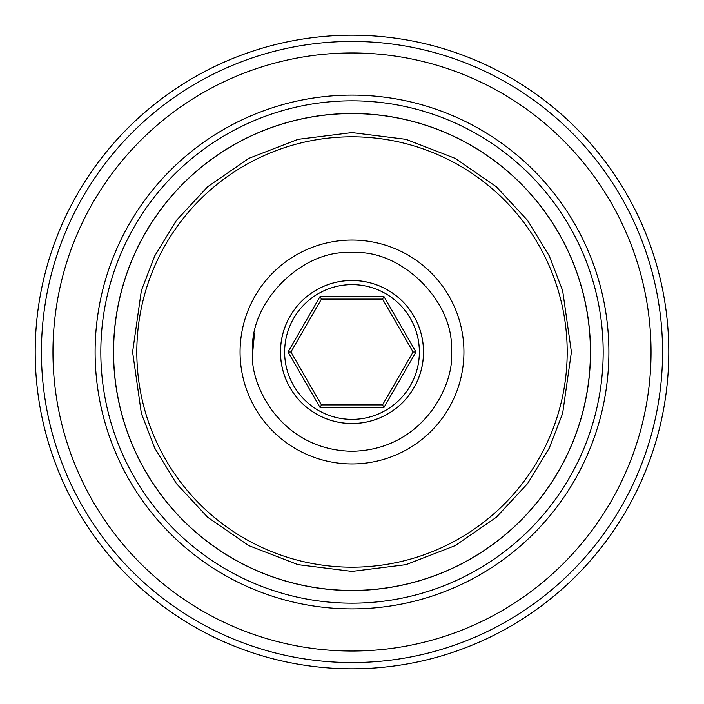 <?xml version="1.0" encoding="UTF-8"?>
<svg xmlns="http://www.w3.org/2000/svg" width="704" height="704" viewBox="0 0 704 704"><rect width="100%" height="100%" fill="white"/><g stroke="black" fill="none" stroke-linecap="round" stroke-linejoin="round"><path stroke-width="1.06" d="M240.064 352A111.936 111.936 0 0 0 352 463.936A111.936 111.936 0 0 0 463.936 352A111.936 111.936 0 0 0 352 240.064A111.936 111.936 0 0 0 240.064 352M352 280.509A71.491 71.491 0 0 1 423.491 352A71.491 71.491 0 0 1 352 423.491A71.491 71.491 0 0 1 280.509 352A71.491 71.491 0 0 1 352 280.509M352 423.535A71.535 71.535 0 0 0 423.535 352A71.535 71.535 0 0 0 352 280.465A71.535 71.535 0 0 0 280.465 352A71.535 71.535 0 0 0 352 423.535M419.373 352A67.373 67.373 0 0 1 352 419.373A67.373 67.373 0 0 1 284.627 352A67.355 67.355 0 0 0 352 419.355A67.355 67.355 0 0 0 419.355 352A67.355 67.355 0 0 0 352 284.645A67.355 67.355 0 0 0 284.645 352A67.373 67.373 0 0 1 352 284.627A67.373 67.373 0 0 1 419.373 352M113.494 352A238.506 238.506 0 0 0 352 590.506A238.506 238.506 0 0 0 590.506 352A238.506 238.506 0 0 0 352 113.494A238.506 238.506 0 0 0 113.494 352M100.822 352A251.178 251.178 0 0 0 352 603.178A251.178 251.178 0 0 0 603.178 352A251.178 251.178 0 0 0 352 100.822A251.178 251.178 0 0 0 100.822 352M668.8 352A316.8 316.8 0 0 0 352 35.2A316.8 316.8 0 0 0 35.2 352A316.8 316.8 0 0 0 352 668.8A316.8 316.8 0 0 0 668.8 352M451.264 352C455.541 302.685 401.324 248.459 352 252.736C302.685 248.459 248.459 302.676 252.736 352C248.75 381.04 278.529 449.909 352 451.264C425.471 449.909 455.25 381.04 451.264 352M352 113.582A238.418 238.418 0 0 0 113.582 352A238.418 238.418 0 0 0 352 590.418A238.418 238.418 0 0 0 590.418 352A238.418 238.418 0 0 0 352 113.582M288.033 352L320.012 296.604L383.988 296.604L415.967 352L383.988 407.396L320.012 407.396L288.033 352L290.91 352L321.455 404.906L320.012 407.396M383.988 296.604L382.545 299.094L321.455 299.094L320.012 296.604M321.455 299.094L290.91 352M321.455 404.906L382.545 404.906L383.988 407.396M382.545 404.906L413.09 352L415.967 352M413.09 352L382.545 299.094M136.805 352A215.195 215.195 0 0 1 352 136.805A215.195 215.195 0 0 1 567.195 352A215.195 215.195 0 0 1 352 567.195A215.195 215.195 0 0 1 136.805 352M132.59 352L141.363 413.433L154.774 448.149L176.466 483.648L207.733 517.308L248.75 545.6L297.994 564.661L352 571.41L406.006 564.661L455.25 545.6L496.267 517.308L527.534 483.648L549.226 448.149L562.637 413.433L571.41 352L562.637 290.567L549.226 255.851L527.534 220.352L496.267 186.692L455.25 158.4L406.006 139.339L352 132.59L297.994 139.339L248.75 158.4L207.733 186.692L176.466 220.352L154.774 255.851L141.363 290.567L132.59 352M95.11 352A256.89 256.89 0 0 0 352 608.89A256.89 256.89 0 0 0 608.89 352A256.89 256.89 0 0 0 352 95.11A256.89 256.89 0 0 0 95.11 352M651.042 352A299.042 299.042 0 0 0 352 52.958A299.042 299.042 0 0 0 52.958 352A299.042 299.042 0 0 0 352 651.042A299.042 299.042 0 0 0 651.042 352M662.561 352A310.561 310.561 0 0 0 352 41.439A310.561 310.561 0 0 0 41.439 352A310.561 310.561 0 0 0 352 662.561A310.561 310.561 0 0 0 662.561 352M254.505 333.335L252.736 352"/></g></svg>
